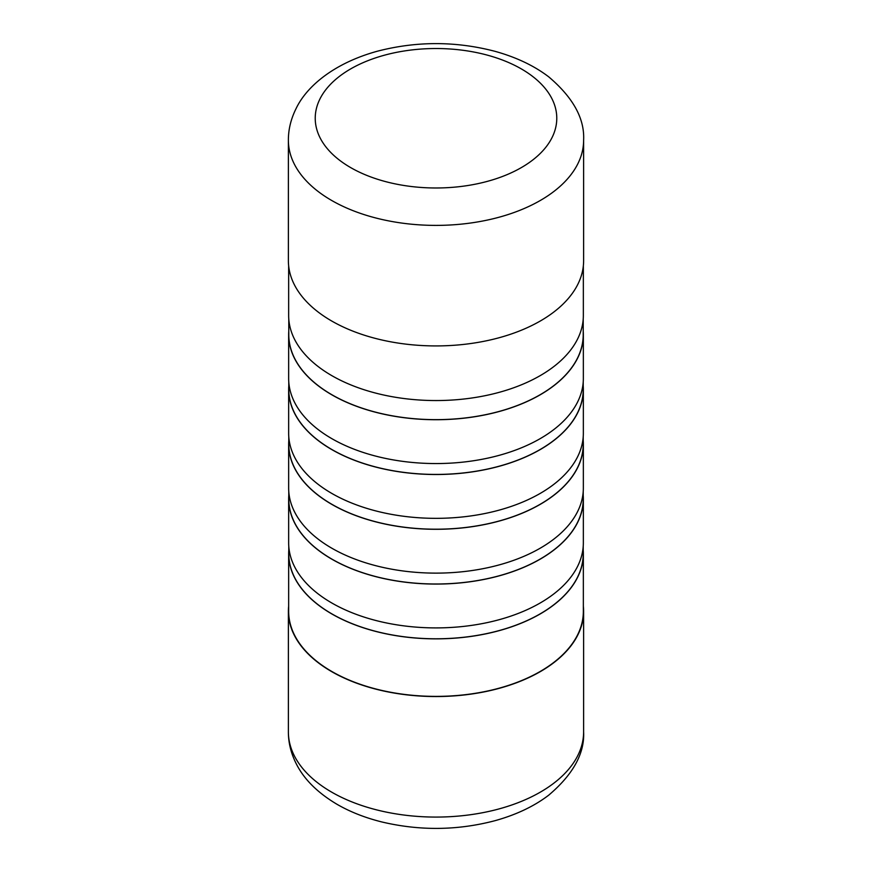 <?xml version="1.0" encoding="UTF-8"?>
<svg xmlns="http://www.w3.org/2000/svg" width="872" height="872" viewBox="0 0 872 872"><rect width="100%" height="100%" fill="white"/><g stroke="black" fill="none" stroke-linecap="round" stroke-linejoin="round"><path stroke-width="1.31" d="M288.654 499.013L288.654 542.842A147.346 85.075 0 0 0 379.614 621.431A147.346 85.075 0 0 0 540.193 602.988A147.346 85.075 0 0 0 583.346 542.842L583.346 499.013A147.346 85.075 180 0 1 540.193 559.159A147.346 85.075 180 0 1 379.614 577.602A147.346 85.075 180 0 1 288.654 499.013A147.346 85.075 180 0 1 288.785 495.383M288.785 546.472L288.785 553.796A147.215 84.987 0 0 0 379.669 632.32A147.215 84.987 0 0 0 540.095 613.899A147.215 84.987 0 0 0 583.215 553.796L583.215 546.472M583.215 550.167A147.346 85.075 180 0 1 583.346 553.796A147.346 85.075 180 0 1 540.193 613.953A147.346 85.075 180 0 1 379.614 632.385A147.346 85.075 180 0 1 288.654 553.796A147.346 85.075 180 0 1 288.785 550.167M288.654 444.23L288.654 488.058A147.346 85.075 0 0 0 379.614 566.647A147.346 85.075 0 0 0 540.193 548.205A147.346 85.075 0 0 0 583.346 488.058L583.346 444.23A147.346 85.075 180 0 1 540.193 504.376A147.346 85.075 180 0 1 379.614 522.818A147.346 85.075 180 0 1 288.654 444.23A147.346 85.075 180 0 1 288.785 440.6M288.785 491.688L288.785 499.013A147.215 84.987 0 0 0 379.669 577.537A147.215 84.987 0 0 0 540.095 559.105A147.215 84.987 0 0 0 583.215 499.013L583.215 491.688M583.215 495.383A147.346 85.075 180 0 1 583.346 499.013M288.654 389.435L288.654 433.264A147.346 85.075 0 0 0 379.614 511.864A147.346 85.075 0 0 0 540.193 493.421A147.346 85.075 0 0 0 583.346 433.264L583.346 389.435A147.346 85.075 180 0 1 540.193 449.592A147.346 85.075 180 0 1 379.614 468.035A147.346 85.075 180 0 1 288.654 389.435A147.346 85.075 180 0 1 288.785 385.805M288.785 436.894L288.785 444.23A147.215 84.987 0 0 0 379.669 522.742A147.215 84.987 0 0 0 540.095 504.321A147.215 84.987 0 0 0 583.215 444.23L583.215 436.894M583.215 440.6A147.346 85.075 180 0 1 583.346 444.23M583.346 553.796L583.346 611.316A147.346 85.075 180 0 1 436 696.39A147.346 85.075 180 0 1 288.654 611.316L288.654 553.796M288.654 334.652L288.654 378.481A147.346 85.075 0 0 0 379.614 457.081A147.346 85.075 0 0 0 540.193 438.638A147.346 85.075 0 0 0 583.346 378.481L583.346 334.652A147.346 85.075 180 0 1 540.193 394.809A147.346 85.075 180 0 1 379.614 413.252A147.346 85.075 180 0 1 288.654 334.652A147.346 85.075 180 0 1 288.785 331.022M288.785 382.11L288.785 389.435A147.215 84.987 0 0 0 379.669 467.959A147.215 84.987 0 0 0 540.095 449.538A147.215 84.987 0 0 0 583.215 389.435L583.215 382.11M583.215 385.805A147.346 85.075 180 0 1 583.346 389.435M288.654 265.829L288.654 315.479A147.346 85.075 0 0 0 379.614 394.079A147.346 85.075 0 0 0 540.193 375.636A147.346 85.075 0 0 0 583.346 315.479L583.346 265.829M288.785 319.108L288.785 334.652A147.215 84.987 0 0 0 379.669 413.175A147.215 84.987 0 0 0 540.095 394.754A147.215 84.987 0 0 0 583.215 334.652L583.215 319.108M583.215 331.022A147.346 85.075 180 0 1 583.346 334.652M583.346 606.182A147.619 85.227 180 0 1 583.619 611.316A147.619 85.227 180 0 1 436 696.543A147.619 85.227 180 0 1 288.381 611.316A147.619 85.227 180 0 1 288.654 606.182M288.381 140.163L288.381 260.695A147.619 85.227 0 0 0 436 345.922A147.619 85.227 0 0 0 583.619 260.695L583.619 140.163C584.72 118.636 573.1 97.533 548.76 76.878C534.296 65.825 516.453 57.323 495.22 51.383C456.089 41.115 416.914 41.028 377.674 51.132C333.823 63.111 306.552 86.535 296.12 108.51C290.943 118.875 288.36 129.427 288.381 140.163A147.619 85.227 0 0 0 331.622 200.429A147.619 85.227 0 0 0 492.495 218.905A147.619 85.227 0 0 0 583.619 140.163M331.622 792.114A147.619 85.227 180 0 1 288.381 731.848C288.36 742.562 290.932 753.103 296.088 763.447C303.838 779.11 317.539 792.757 337.181 804.398C350.195 811.897 365.019 817.74 381.663 821.914C419.803 830.972 457.658 830.547 495.22 820.628C516.453 814.688 534.296 806.186 548.76 795.133C573.1 774.478 584.72 753.386 583.619 731.848A147.619 85.227 180 0 1 492.495 810.589A147.619 85.227 180 0 1 331.622 792.114M350.599 167.555A120.772 69.727 180 0 1 404.739 50.903A120.772 69.727 180 0 1 552.663 136.305A120.772 69.727 180 0 1 350.599 167.555M583.619 731.848L583.619 611.316M288.381 731.848L288.381 611.316"/></g></svg>
